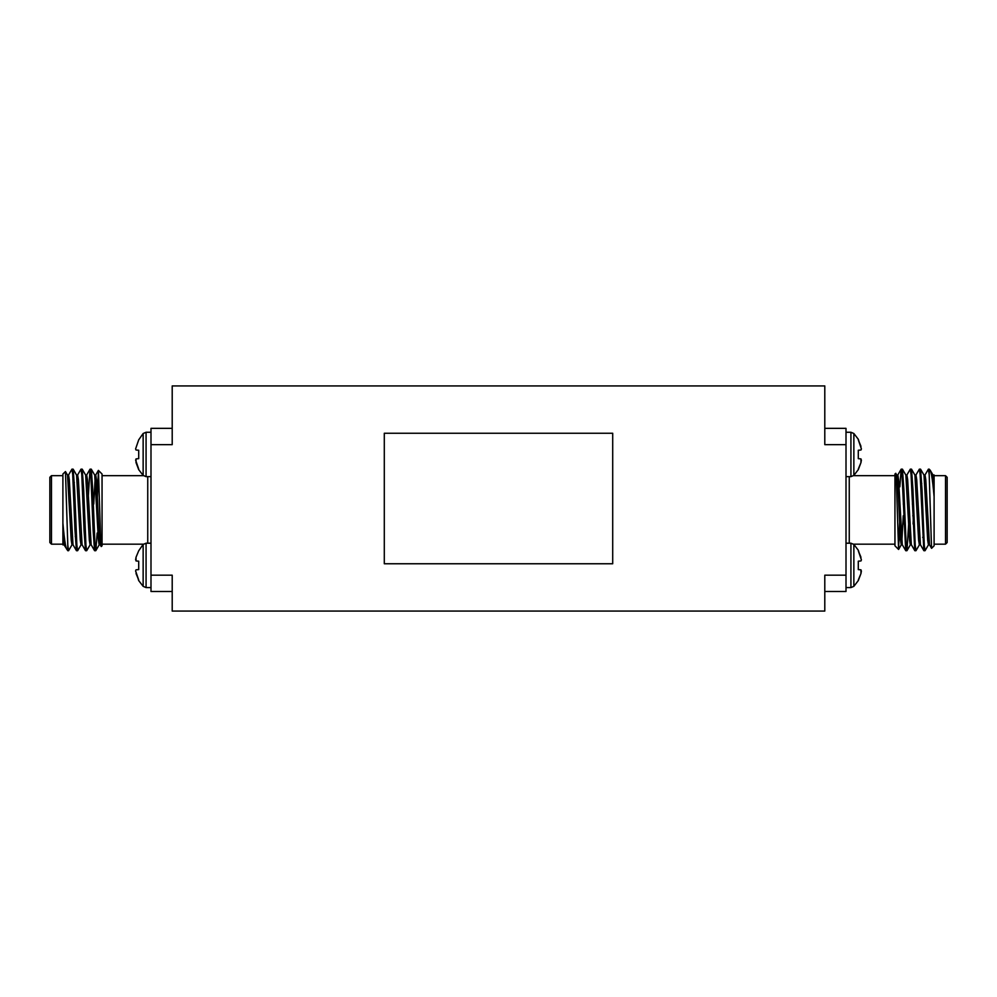 <?xml version="1.0" encoding="UTF-8"?>
<svg xmlns="http://www.w3.org/2000/svg" width="997" height="997" viewBox="0 0 997 997"><rect width="100%" height="100%" fill="white"/><g stroke="black" fill="none" stroke-linecap="round" stroke-linejoin="round"><path stroke-width="1.5" d="M824.793 428.349L846.004 428.349L846.004 444.662L824.793 444.662L824.793 385.926L172.207 385.926L172.207 444.662L150.996 444.662L150.996 428.349L172.207 428.349M172.207 591.495L150.996 591.495L150.996 575.182L172.207 575.182L172.207 611.074L824.793 611.074L824.793 575.182L846.004 575.182L846.004 591.495L824.793 591.495M150.996 575.182L150.996 444.662M846.004 444.662L846.004 575.182M136.028 458.894L138.708 458.657L136.028 458.894L136.028 462.583L138.708 469.649L143.144 475.407L146.073 476.641L150.996 476.641M136.028 462.583L138.708 469.064L135.604 460.003M135.604 448.899L138.708 439.839L135.604 448.899L136.028 450.008L138.708 450.245L138.708 458.657M143.144 475.407L143.144 433.496L138.708 439.839M143.144 433.496L146.073 432.262L151.008 432.262M135.604 559.84L136.028 557.261L136.028 560.95L138.708 561.186L138.708 569.599L136.028 569.823L135.604 570.945L138.708 580.59L143.144 586.348L146.073 587.582L150.996 587.582M136.028 573.524L138.708 579.992L135.604 570.945M136.028 557.261L138.708 550.78L136.028 557.261M143.144 586.348L143.144 544.424L138.708 550.78M143.144 544.424L146.073 543.203L151.008 543.203M64.032 544.823L62.898 544.898L62.898 523.226C64.643 543.029 66.276 551.74 67.796 549.335L67.995 547.515M68.481 475.095L71.958 469.138L72.719 474.597L74.987 530.317L76.42 550.643L77.068 547.515M77.542 475.095L81.031 469.138L81.779 474.609L84.047 530.317L85.48 550.643L86.128 547.515M88.347 495.821L90.017 469.201L90.852 474.597L93.12 530.317L94.553 550.643L95.189 547.515M62.898 523.226L62.898 474.024L65.466 471.544L67.796 545.035L68.569 550.705L72.058 544.736M72.532 472.329L73.18 469.201L74.613 489.527L76.869 545.234L77.629 550.705L81.118 544.736M81.592 472.329L82.24 469.201L83.673 489.527L85.941 545.247L86.689 550.705L90.179 544.736M90.665 472.329L91.3 469.201L92.733 489.527L95.002 545.247L95.837 550.643L97.158 533.046M67.796 545.035L67.796 550.705L68.569 550.705M62.898 475.656L51.483 475.656L51.483 544.175L62.898 544.175M51.483 544.175L49.85 542.555L49.85 477.289L51.483 475.656M67.796 550.705L63.945 544.736L62.898 534.816M98.429 470.397L102.055 474.024L102.055 545.808L101.245 546.543L100.51 534.479L98.429 470.397L97.158 502.575M102.055 495.26L102.055 483.071M102.055 475.656L143.406 475.656M97.644 527.463L98.404 518.714M75.236 536.411L75.959 535.701L75.959 525.83M67.435 475.021L68.569 475.021L69.316 479.694L73.005 544.736L76.42 550.643M76.495 475.021L77.629 475.021L78.389 479.694L82.078 544.736L85.48 550.643M83.823 524.023L84.172 515.798M85.555 475.021L86.689 475.021L87.449 479.694L91.138 544.736L94.553 550.643M92.883 524.023L93.232 515.798M93.743 504.046L95.189 477.75M94.628 475.021L95.762 475.021L96.51 479.694L98.778 527.376L100.199 544.736L101.245 546.543M65.466 471.544L67.522 475.095L71.211 540.15L71.971 544.823L73.093 544.823M73.18 469.201L76.582 475.095L80.271 540.15L81.031 544.823L82.165 544.823M83.549 504.046L83.91 495.821M82.24 469.201L85.655 475.095L89.331 540.15L90.091 544.823L91.226 544.823M92.609 504.046L92.97 495.821M91.3 469.201L94.715 475.095L98.404 540.15L99.152 544.823L100.286 544.823M93.706 515.798L92.571 515.798M84.645 515.798L83.511 515.798M903.294 504.046L904.429 504.046M912.355 504.046L913.489 504.046M929.005 472.329L929.204 470.509C930.724 468.104 932.357 476.803 934.102 496.618L934.102 545.808L931.584 548.325L929.478 544.736L925.789 479.694L925.029 475.021L923.907 475.021M924.468 547.515L923.895 550.705L920.418 544.736L916.729 479.694L915.969 475.021L914.835 475.021M913.451 515.798L913.09 524.023M915.408 547.515L914.835 550.705L911.345 544.736L907.669 479.694L906.909 475.021L905.774 475.021M904.391 515.798L904.03 524.023M906.335 547.515L905.774 550.705L902.285 544.736L898.596 479.694L897.848 475.021L896.714 475.021M894.945 524.584L894.945 536.772M899.356 492.368L898.596 501.117M931.534 548.3L929.204 474.809L928.431 469.138L924.942 475.095M923.82 550.643L920.131 474.609L919.371 469.138L915.882 475.095M914.76 550.643L911.059 474.597L910.311 469.138L906.821 475.095M905.7 550.643L901.998 474.597L901.163 469.201L899.842 486.798M932.968 475.021L934.102 474.946L934.102 485.016L933.055 475.095L930.064 469.986L928.431 469.138M928.519 544.736L925.042 550.705L924.281 545.247L922.013 489.527L920.58 469.201L919.932 472.329M919.458 544.736L915.969 550.705L915.221 545.234L912.953 489.527L911.52 469.201L910.872 472.329M908.653 524.023L906.983 550.643L906.148 545.247L903.88 489.527L902.447 469.201L901.811 472.329M898.571 549.447L894.945 545.808L894.945 474.024L895.755 473.288L896.49 485.365L898.571 549.447L899.842 517.256M929.565 544.823L928.431 544.823L927.684 540.15L923.995 475.095L920.58 469.201M920.505 544.823L919.371 544.823L918.611 540.15L914.922 475.095L911.52 469.201M913.177 495.821L912.828 504.046M911.445 544.823L910.311 544.823L909.551 540.15L905.862 475.095L902.447 469.201M904.117 495.821L903.768 504.046M903.257 515.798L901.811 542.094M902.372 544.823L901.238 544.823L900.49 540.15L898.222 492.468L896.802 475.095L895.755 473.288M934.102 496.618L934.102 485.016M945.517 544.175L945.517 475.656L947.15 477.289L947.15 542.555L945.517 544.175L934.102 544.175M921.041 494.014L921.041 484.143L921.764 483.433M894.945 544.175L853.594 544.175M929.204 474.809L929.204 469.138M934.102 475.656L945.517 475.656M861.396 570.945L860.972 573.524L860.972 569.823L858.292 569.599L858.292 561.186L860.972 560.95L861.396 559.84L858.292 550.194L853.856 544.424L850.927 543.203L846.004 543.203M861.396 460.003L860.972 462.583L860.972 458.894L858.292 458.657L858.292 450.245L860.972 450.008L861.396 448.899L858.292 439.253L853.856 433.496L850.927 432.262L846.004 432.262M858.292 469.064L860.972 462.583L858.292 469.649L853.856 475.407L850.927 476.641L845.992 476.641M853.856 475.407L853.856 433.496M860.972 446.32L858.292 439.839L861.396 448.899M858.292 579.992L860.972 573.524L858.292 580.59L853.856 586.348L850.927 587.582L845.992 587.582M853.856 586.348L853.856 544.424M860.972 557.261L858.292 550.78L861.396 559.84M612.706 563.754L612.706 433.246L384.294 433.246L384.294 563.754L612.706 563.754M146.073 432.262L146.073 476.641M146.073 543.203L146.073 587.582M147.743 543.203L147.743 476.641M849.257 476.641L849.257 543.203M850.927 476.641L850.927 432.262M850.927 587.582L850.927 543.203M76.495 550.705L77.629 550.705M85.555 550.705L86.689 550.705M94.628 550.705L95.749 550.705M71.971 469.138L73.093 469.138M81.031 469.138L82.165 469.138M90.091 469.138L91.226 469.138M102.055 544.175L143.406 544.175M74.314 482.498L73.117 481.314M90.017 469.201L86.602 475.095M98.379 470.422L95.662 475.095M99.251 544.736L95.837 550.643M93.269 504.046L92.135 504.046M84.209 504.046L83.075 504.046M903.731 515.798L904.865 515.798M912.791 515.798L913.925 515.798M897.749 475.095L901.163 469.201M906.983 550.643L910.398 544.736M898.621 549.422L901.338 544.736M922.686 537.333L923.883 538.53M894.945 475.656L853.594 475.656M920.505 469.138L919.371 469.138M911.445 469.138L910.311 469.138M902.372 469.138L901.251 469.138M925.029 550.705L923.907 550.705M915.969 550.705L914.835 550.705M906.909 550.705L905.774 550.705"/></g></svg>
